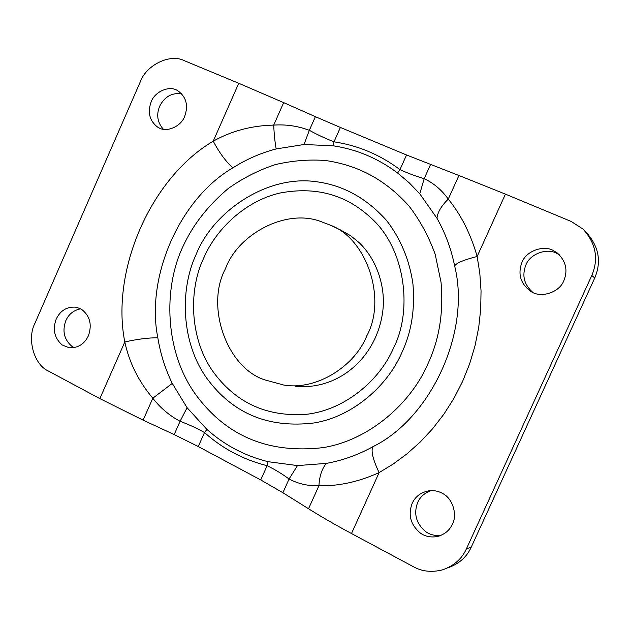 <?xml version="1.0" encoding="UTF-8"?>
<svg xmlns="http://www.w3.org/2000/svg" width="630" height="630" viewBox="0 0 630 630"><rect width="100%" height="100%" fill="white"/><g stroke="black" fill="none" stroke-linecap="round" stroke-linejoin="round"><path stroke-width="0.94" d="M297.817 386.568L296.675 386.426L297.817 386.568M184.7 116.329C188.559 105.415 186.267 96.886 177.81 90.736L177.219 90.421C169.36 85.31 154.744 91.578 151.176 101.816C147.365 112.361 149.499 120.787 157.587 127.087L158.878 127.796C166.69 132.717 181.125 126.488 184.7 116.329M181.629 93.728C171.777 92.602 164.446 96.792 159.626 106.297C156.193 114.873 157.437 122.519 163.351 129.237M559.416 254.859L557.243 253.607C547.486 247.495 529.893 253.764 525.892 265.002C521.742 275.586 524.097 284.752 532.956 292.493M563.897 280.539C568.071 270.057 565.85 260.859 557.227 252.953L553.746 250.787C543.855 244.598 526.011 250.976 521.955 262.379C517.6 274.129 520.53 283.784 530.736 291.343L531.208 291.611C540.894 298.423 559.621 292.446 563.897 280.539M452.379 524.215C457.616 514.789 452.718 498.511 442.851 493.637C439.118 491.361 434.802 490.36 429.888 490.644C421.36 491.983 415.446 496.235 412.162 503.394C407.878 514.97 410.618 524.877 420.383 533.098C425.085 536.445 430.66 537.595 437.118 536.571C444.457 534.61 449.544 530.491 452.379 524.215M431.416 490.565C424.793 492.778 420.21 496.739 417.674 502.456C413.453 513.867 416.162 523.617 425.801 531.72C430.062 534.744 435.133 535.957 441.008 535.366M88.413 335.782C92.263 324.6 89.925 315.732 81.396 309.196L76.325 307.227C67.182 306.385 60.472 310.338 56.196 319.103C52.44 329.506 54.44 338.137 62.189 344.98L69.135 347.768C77.947 348.162 84.373 344.169 88.413 335.782M80.703 308.802C73.663 310.212 68.701 314.173 65.819 320.686C62.11 330.955 64.095 339.468 71.773 346.232L74.245 347.666M441.039 282.256L435.188 254.307C428.683 236.36 419.911 220.216 408.87 205.86C384.741 179.093 357.564 165.202 325.655 160.524C309.086 159.264 292.281 160.634 275.247 164.627C258.489 170.202 242.873 178.117 228.399 188.386C207.861 205.656 192.623 225.241 182.668 247.149C163.068 289.028 164.879 351.627 195.363 394.112C225.894 436.047 268.349 453.899 322.733 447.67C369.251 440.386 411.138 403.239 428.022 363.573C439.315 339.436 443.646 312.33 441.039 282.256M333.278 145.806L304.007 144.514L276.176 148.932C260.844 152.956 246.409 159.264 232.872 167.856C179.841 198.6 145.522 276.948 157.831 337.751C160.422 353.776 165.233 368.999 172.266 383.41L187.086 407.704L206.931 429.432L204.498 432.542C196.993 428.282 188.858 424.533 180.078 421.289C169.376 415.548 160.288 407.862 152.83 398.215C138.695 381.559 129.347 362.817 124.795 341.98C110.628 270.175 150.861 177.92 213.239 141.159C231.596 130.922 251.756 125.567 273.711 125.11C285.957 124.26 297.825 125.992 309.33 130.308C317.662 134.852 325.883 138.687 333.995 141.821C358.005 145.435 380 154.704 399.979 169.62L397.601 172.99C378.134 158.429 356.698 149.365 333.278 145.806L333.995 141.821L340.397 127.449L406.547 154.98L458.923 175.494L448.269 199.112C441.394 205.821 437.622 212.192 436.952 218.216L419.777 193.827L409.177 182.779L397.601 172.99M406.547 154.98L399.979 169.62C408.201 173.376 416.265 176.384 424.187 178.66C433.724 183.188 441.748 190.008 448.269 199.112C461.065 214.806 470.689 233.927 477.146 256.473L479.816 273.333L481.044 290.902L480.714 308.976L478.729 327.34L475.036 345.728L469.633 363.872L462.57 381.496L453.939 398.357L443.874 414.194L432.558 428.817L420.202 442.055L407.019 453.813L393.254 464.003L379.118 472.618C358.36 481.934 338.294 486.305 318.922 485.738C308.259 486.116 298.305 483.872 289.06 479.013C282.453 474.075 275.145 469.626 267.136 465.688C243.471 459.758 222.587 448.71 204.498 432.542L198.253 446.544L174.179 434.566L143.112 420.155L99.855 398.625L48.667 371.18C34.036 364.983 26.681 338.924 34.949 323.245L140.175 82.073C146.191 64.945 170.273 53.219 184.551 60.771L238.731 83.286L213.239 141.159C219.264 152.625 225.816 161.524 232.872 167.856M326.348 463.389C321.961 468.61 319.489 476.067 318.922 485.738L308.535 508.756L282.894 492.723L260.733 479.95L267.136 465.688L268.065 461.695L297.494 465.586L326.348 463.389C342.5 460.483 357.99 454.931 372.818 446.741C431.259 418.194 471.043 331.128 454.655 266.01C451.198 248.897 445.3 232.966 436.952 218.216M206.931 429.432C224.603 445.19 244.975 455.939 268.065 461.695M282.894 492.723L289.06 479.013L297.494 465.586M187.086 407.704L180.078 421.289L174.179 434.566M172.266 383.41L152.83 398.215L143.112 420.155M308.535 508.756C321.481 516.852 335.806 525.113 351.485 533.531L379.118 472.618C372.968 459.695 370.865 451.072 372.818 446.741M157.831 337.751C148.026 337.782 137.009 339.192 124.795 341.98L99.855 398.625M351.485 533.531L413.469 566.756C422.061 571.52 431.731 572.56 442.496 569.866C453.97 565.834 461.947 558.81 466.428 548.801L591.798 275.499C598.815 258.828 595.933 243.385 583.128 229.162L571.205 221.461L505.425 194.127L477.146 256.473C463.436 259.993 455.939 263.175 454.655 266.01M276.176 148.932C274.956 142.38 274.137 134.442 273.711 125.11L283.665 102.619L238.731 83.286M430.51 164.588L424.187 178.66L419.777 193.827M304.007 144.514L309.33 130.308L315.378 116.684L340.397 127.449M447.623 567.929C458.939 563.952 466.814 557.03 471.224 547.171L594.751 277.972C601.674 261.552 598.823 246.338 586.199 232.32M260.733 479.95L198.253 446.544M283.665 102.619L315.378 116.684M505.425 194.127L458.923 175.494M320.331 221.35L330.104 225.083C366.605 238.156 387.111 298.714 366.833 335.759C354.95 365.998 316.63 390.805 283.705 385.024L264.828 379.89C226.894 367.873 205.089 306.219 225.493 268.64C238.077 234.21 285.611 208.467 320.331 221.35M295.312 386.277L299.14 386.678M359.415 242.873L350.658 235.738L340.224 229.824M203.718 258.072C216.035 229.155 245.07 201.12 279.791 193.071C315.354 186.275 345.626 194.434 370.598 217.555C404.94 247.519 413.256 309.566 393.474 348.162C379.52 380.748 344.169 410.39 306.03 414.327C267.947 416.942 237.683 403.673 215.232 374.527C189.843 342.027 187.787 291.107 203.718 258.072M196.127 254.465C179.518 289.871 181.164 342.862 207.01 378.543C232.919 413.713 268.648 428.51 314.197 422.943C353.123 416.58 387.954 385.379 402.034 352.225C411.437 332.057 415.083 309.409 412.973 284.272C409.752 260.403 400.326 238.014 386.348 220.232C366.518 198.198 343.342 185.377 316.803 181.779C267.553 174.36 213.286 211.129 196.127 254.465M471.224 547.171L466.428 548.801M594.751 277.972L591.798 275.499M437.118 536.571L439.779 535.839M295.439 386.292C339.042 390.521 376.37 357.076 382.583 312.519C386.001 289.887 378.394 261.505 359.596 243.054M341.413 230.375L330.096 225.083"/></g></svg>
